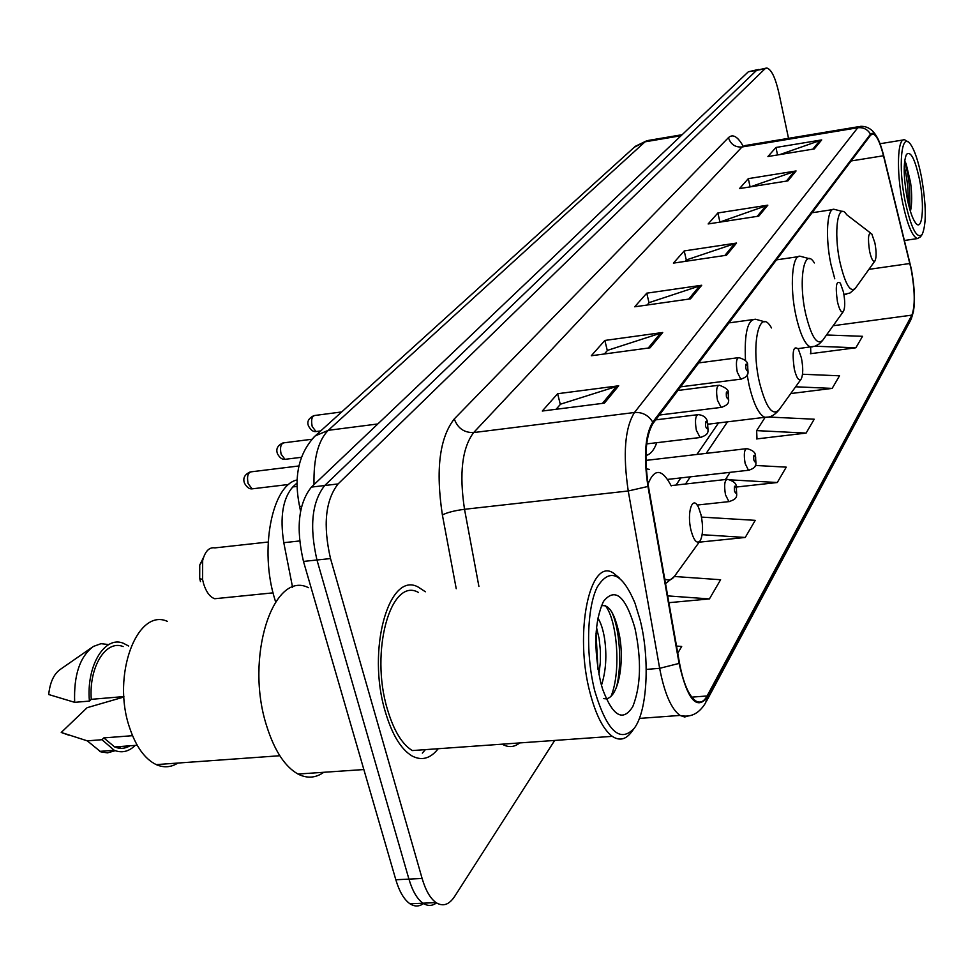 <?xml version="1.0" encoding="UTF-8"?>
<svg xmlns="http://www.w3.org/2000/svg" width="974" height="974" viewBox="0 0 974 974"><rect width="100%" height="100%" fill="white"/><g stroke="black" fill="none" stroke-linecap="round" stroke-linejoin="round"><path stroke-width="1.46" d="M645.92 455.467C650.352 454.529 653.98 450.268 656.793 442.695M292.577 587.322L283.787 542.688C279.769 517.072 282.777 498.481 292.809 486.927L297.119 482.909M757.626 69.653L748.336 71.784L311.4 487.097C298.421 503.461 295.779 528.237 303.474 561.426L395.821 879.753C399.389 891.673 404.1 899.672 409.969 903.775C414.607 906.782 419.137 906.709 423.532 903.543M758.503 69.495L756.64 70.298L324.707 485.515C311.875 501.89 309.294 526.727 316.964 560.001L408.934 879.108C412.489 891.052 417.176 899.087 422.984 903.19C427.623 906.234 432.139 906.137 436.51 902.91C432.139 906.137 427.623 906.234 422.984 903.19C417.176 899.087 412.489 891.052 408.934 879.108L316.964 560.001C309.294 526.727 311.875 501.89 324.707 485.515L756.64 70.298L765.929 68.168M425.382 591.766L418.37 587.164C389.125 570.301 366.334 649.889 385.363 711.97C392.047 734.469 400.874 749.091 411.807 755.824C421.559 761.084 430.362 758.709 438.215 748.726C430.362 758.709 421.559 761.084 411.807 755.824C400.874 749.091 392.047 734.469 385.363 711.97C366.334 649.889 389.125 570.301 418.37 587.164L425.382 591.766M911.189 269.335C914.988 290.8 915.231 306.067 911.883 315.126L707.087 695.972C703.849 701.84 700.05 703.484 695.692 700.89C688.728 695.765 683.322 683.139 679.499 663.014L648.392 486.16C644.033 456.806 645.592 435.889 653.055 423.386L870.683 135.082L872.911 133.937C876.539 135.069 880.07 142.338 883.491 155.755L911.189 269.335M911.335 269.055L883.625 155.365C878.974 137.748 874.591 130.674 870.5 134.168L652.75 422.107C645.092 434.915 643.497 456.356 647.954 486.464L679.085 663.416C687.303 699.502 696.739 710.752 707.38 697.177L912.066 315.99C915.487 306.7 915.243 291.056 911.335 269.055M810.806 353.051L810.38 353.72L855.854 347.779L862.538 336.31L826.512 334.983M756.968 438.215L756.506 438.945L806.107 433.089L814.203 419.21L768.389 417.018M788.526 138.332L778.896 92.968C775.353 77.53 771.323 69.215 766.794 68.01L764.955 68.825L338.088 483.932C325.389 500.319 322.869 525.205 330.515 558.565L422.119 878.475C425.65 890.443 430.301 898.491 436.06 902.606C442.866 906.879 449.051 904.846 454.614 896.494L554.681 740.447M650.084 347.803L591.291 355.753L604.854 340.45L662.71 332.499L650.084 347.803M604.391 403.139L542.287 411.028L557.639 393.715L618.709 385.789L604.391 403.139M758.783 216.131L708.147 223.947L717.887 212.965L767.829 205.173L758.783 216.131M787.893 180.872L739.497 188.591L748.312 178.644L796.075 170.961L787.893 180.872M814.264 148.925L767.926 156.522L775.949 147.476L821.703 139.915L814.264 148.925M690.493 298.848L634.695 306.798L646.76 293.174L701.73 285.248L690.493 298.848M726.507 255.237L673.411 263.126L684.211 250.939L736.551 243.062L726.507 255.237M668.882 602.687L709.413 598.925L720.602 579.737L674.385 576.486M677.77 653.189L681.69 646.468L676.516 646.054M790.766 393.557L832.173 388.395L839.515 375.806L802.539 374.247M699.174 542.177L745.244 537.465L755.227 520.347L701.499 517.097M736.356 487.037L777.289 482.52L786.249 467.143L755.3 465.45M684.211 250.939L686.317 260.131M685.233 261.373L686.536 259.888L736.551 243.062M646.76 293.174L649.037 302.829M647.126 305.02L649.256 302.573L701.73 285.248M775.949 147.476L777.544 154.939M779.943 154.549L821.703 139.915M748.312 178.644L750.114 186.898M750.284 186.874L796.075 170.961M717.887 212.965L719.847 221.731M719.433 222.206L767.829 205.173M557.639 393.715L560.318 404.441M556.105 409.275L560.561 404.161L618.709 385.789M604.854 340.45L607.313 350.616M604.379 353.976L607.545 350.348L662.71 332.499M725.46 479.525L730.037 472.341M777.289 482.52L730.549 479.865M806.107 433.089L756.64 430.618L765.089 417.383M756.64 430.618L756.993 438.884M832.173 388.395L795.624 386.788M855.854 347.779L814.982 346.22M810.611 347.024L810.831 353.659M745.244 537.465L702.144 534.689M709.413 598.925L667.689 595.881M422.339 753.097L425.394 749.639L422.339 753.097M905.236 201.825C911.201 228.44 916.838 239.336 922.159 234.503C926.566 224.117 926.298 204.759 921.355 176.404C918.202 160.844 914.586 150.118 910.471 144.213C901.388 130.577 897.858 166.347 905.236 201.825M907.524 141.693L904.578 139.732C897.431 137.638 896.238 171.789 902.642 202.775C907.281 224.495 912.188 236.439 917.374 238.593L920.406 236.938L921.867 234.904M919.468 179.374C914.976 158.896 910.641 150.58 906.465 154.403C903.215 162.378 903.482 177.134 907.257 198.647C909.606 210.141 912.285 218.091 915.28 222.498C922.415 233.273 924.923 205.782 919.468 179.374M910.41 211.334L910.459 211.2C912.054 203.858 912.102 194.325 910.58 182.601L906.088 163.608L904.651 160.978M904.225 166.53C907.062 177.122 908.425 189.455 908.304 203.542M904.542 161.879C908.779 174.383 910.483 190.04 909.667 208.85M869.599 251.329C871.45 259.352 873.276 262.505 875.042 260.801C876.49 257.44 876.442 251.511 874.92 243.001L871.815 233.979C868.321 231.775 867.591 237.559 869.599 251.329M837.433 301.623C839.454 310.097 841.475 313.336 843.484 311.327C845.14 307.577 845.14 301.185 843.484 292.151L840.355 283.13C836.228 280.195 835.254 286.356 837.433 301.623M794.297 369.049C796.574 378.119 798.875 381.443 801.225 379.008C803.173 374.698 803.233 367.673 801.407 357.933L798.351 349.13C793.262 344.966 791.911 351.614 794.297 369.049M268.167 542.031L214.925 547.887C209.215 546.974 205.137 551.187 202.665 560.513L202.58 579.591L203.7 584.083C206.366 592.277 210.055 597.159 214.767 598.73L219.881 598.219M691.053 530.477C693.938 540.887 697.007 544.296 700.269 540.667C703.033 534.86 703.289 526.264 701.024 514.881L698.699 507.844C692.782 493.915 686.414 512.214 691.053 530.477M297.204 479.926C272.148 484.723 259.169 549.433 274.814 599.266L275.618 601.871M203.493 557.542L199.755 565.005L199.694 578.422L200.474 581.575M594.883 691.382C606.997 731.328 620.17 743.564 634.415 728.065C647.515 710.496 649.975 658.534 640.137 620.012L635.024 603.259C622.179 572.749 609.566 567.367 597.196 587.139C586.823 607.946 585.593 655.38 594.883 691.382M619.634 578.203L613.632 573.248C590 556.3 573.686 633.039 590.207 693.439C596.051 715.391 603.405 729.696 612.281 736.344C619.501 741.165 625.978 739.607 631.724 731.705L633.745 728.978M418.455 592.448C390.964 576.547 369.621 651.216 387.433 709.364C393.715 730.524 402.006 744.258 412.306 750.564L612.281 736.344M308.466 587.675C273.292 569.644 244.425 657.645 266.693 726.068C274.473 750.674 284.895 766.66 297.995 774.05C307.029 778.676 315.637 778.08 323.794 772.285M167.382 621.363C137.115 607.496 111.413 675.481 129.603 727.688C136.019 746.766 144.895 759.075 156.217 764.614C163.742 767.926 170.974 767.415 177.925 763.056M597.878 618.076C600.8 622.556 603.028 629.326 604.537 638.372C606.997 655.478 605.974 671.123 601.469 685.319M596.514 627.463L599.168 638.847L600.434 651.168L600.374 661.857L598.937 674.629M634.951 628.181C625.551 595.966 615.057 587.03 603.49 601.396C594.408 621.363 593.458 648.331 600.654 682.275L602.626 689.215C612.853 716.353 622.91 722.148 632.783 706.625C640.916 686.037 641.647 659.885 634.951 628.181M603.673 698.541C617.528 702.327 625.101 663.805 619.342 634.878C614.874 613.486 608.86 603.831 601.323 605.913M123.138 646.566C105.983 639.431 88.804 666.8 91.264 699.332L123.893 696.568M91.422 647.807L60.546 669.223C53.972 673.74 50.015 682.177 48.7 694.523L74.669 702.339L89.413 701.097L91.264 699.332M108.796 644.557L100.979 643.692L93.382 646.444C79.88 656.525 73.647 675.165 74.669 702.339M128.702 646.042L123.272 643.217C104.681 635.474 86.162 665.863 89.413 701.097M132.525 735.687L103.804 737.902L114.664 746.948C119.96 749.116 125.074 748.726 130.005 745.78M123.917 697.007L87.149 707.684L61.24 732.46L68.85 735.187M103.804 737.902L101.978 739.716L87.27 740.849L100.724 751.818L107.517 752.865L115.212 750.674M118.938 748.166L120.8 746.474M87.27 740.849L61.24 732.46M101.978 739.716L114.226 750.284C121.787 753.304 128.787 751.672 135.252 745.39M605.353 605.682C616.98 619.756 621.436 670.976 611.124 696.093M611.562 611.587C619.659 628.181 622.447 664.585 616.323 687.924M596.039 633.514L597.975 669.284M297.131 486.416L292.809 486.927M299.578 540.96L283.787 542.688M748.336 71.784L764.955 68.825M395.821 879.753L422.119 878.475M303.474 561.426L330.515 558.565M311.4 487.097L338.088 483.932M682.141 134.704L648.623 140.39L645.044 141.827L681.069 135.715M634.378 147.196L645.044 141.827L328.25 430.325L377.839 423.958M313.385 437.606L315.186 435.926L328.25 430.325C318.206 440.528 313.458 458.632 314.005 484.626M301.563 506.565L299.566 506.163L299.03 503.631M911.883 315.126L833.147 325.742M519.666 742.931C514.211 747.314 508.391 747.728 502.207 744.173M652.75 422.107C648.404 415.192 642.304 411.99 634.464 412.501L857.753 127.764C863.341 127.18 867.591 129.311 870.5 134.168M647.954 486.464L628.242 490.981C622.788 454.14 624.858 427.988 634.464 412.501L473.644 432.566C462.126 447.906 459.083 473.486 464.525 509.292L478.916 586.494M859.129 126.596L745.329 145.516L741.993 146.989L857.753 127.764L860.553 126.352C867.079 126.084 872.314 129.262 876.271 135.885M679.085 663.416L659.654 668.322L628.242 490.981L464.525 509.292C454.736 510.571 447.346 512.446 442.379 514.917C435.548 469.906 439.517 437.91 454.286 418.93L728.455 137.638C732.789 133.694 737.659 136.506 743.089 146.076M689.056 715.768L684.649 716.998L680.022 715.427C671.232 709.011 664.438 693.318 659.654 668.322L646.225 669.418M707.38 697.177L705.566 702.936C698.967 713.747 690.456 717.911 680.022 715.427L639.37 718.422M706.26 701.633L910.641 320.251L912.066 315.99M456.234 588.722L442.379 514.917M728.455 137.638C730.622 144.31 735.126 147.427 741.993 146.989L473.644 432.566C464.148 432.797 457.695 428.243 454.286 418.93M707.087 695.972L691.759 697.141M685.501 483.993L690.335 476.834M706.187 453.373L727.481 421.839M909.899 263.504L868.905 269.36M883.491 155.755L851.154 160.953M724.839 255.48L734.749 243.5M757.2 216.374L766.112 205.599M786.371 181.115L794.431 171.375M812.815 149.168L820.132 140.317M688.74 299.091L699.843 285.686M648.234 348.047L660.725 332.95M602.443 403.382L616.615 386.264M870.354 232.871L846.686 214.718C837.859 200.729 833.257 231.739 840.002 262.383C845.286 284.53 850.448 293.089 855.501 288.085L874.908 260.995M842.973 211.589L834.268 209.349C827.011 207.121 825.075 237.607 831.005 264.636L834.767 278.795M843.886 294.27L846.236 294.258M814.374 262.956C804.195 245.874 797.974 280.001 805.644 313.738C811.415 337.138 817.162 345.904 822.884 340.048L843.314 311.57M809.552 258.743L800.531 256.332C792.118 253.459 789.427 286.94 796.038 316.148C800.275 334.459 805.096 344.747 810.514 347L812.84 346.768M771.505 327.958C759.44 305.909 750.467 344.406 759.525 382.66C766.002 407.692 772.577 416.665 779.249 409.567L801.005 379.3M747.143 374.929L749.116 385.266C753.584 403.93 758.819 414.607 764.821 417.31L768.121 417.067M764.87 321.858L755.593 319.228C747.582 319.411 744.221 333.254 745.5 360.757M664.706 578.909C668.688 581.088 672.194 579.883 675.226 575.293L699.904 541.167M649.512 469.395L646.273 468.847M671.22 485.892C662.162 468.628 654.431 468.019 648.027 484.066M749.383 470.186L748.47 470.259L745.147 463.527C743.637 454.322 744.209 449.355 746.888 448.624C752.841 450.158 755.702 452.654 755.495 456.112M755.507 457.281C753.973 453.86 753.413 454.761 753.827 459.996C755.374 463.429 755.934 462.516 755.507 457.281M729.964 501.537L728.917 501.622L725.496 494.804C723.926 485.162 724.583 479.987 727.505 479.293C733.714 481.119 736.636 483.664 736.259 486.915M736.295 488.218C734.676 484.723 734.079 485.697 734.506 491.115C736.125 494.597 736.721 493.635 736.295 488.218M341.691 411.941L314.87 415.472C311.826 416.202 310.925 419.855 312.179 426.417L315.966 431.543L316.964 431.409M741.579 379.069L740.788 379.142L737.245 372.056C735.76 363.205 736.295 358.395 738.828 357.616C745.22 359.528 748.142 362.072 747.606 365.25M745.901 368.708C747.448 372.251 748.008 371.435 747.594 366.261C746.06 362.705 745.487 363.521 745.901 368.708M311.79 439.274L284.091 442.793C280.804 443.511 279.806 447.297 281.109 454.152L284.992 459.338L286.149 459.204M722.014 407.315L721.101 407.4L717.461 400.217C715.902 390.951 716.511 385.947 719.275 385.193C726.08 387.725 729.063 390.318 728.223 392.972M726.421 396.698C728.053 400.314 728.649 399.45 728.235 394.105C726.616 390.477 726.007 391.341 726.421 396.698M298.957 465.962L251.426 471.793C247.871 472.5 246.763 476.432 248.127 483.603L252.108 488.851L253.447 488.692M701.158 437.436L700.099 437.521L696.349 430.252C694.73 420.537 695.424 415.326 698.431 414.607C703.922 415.387 706.966 418.029 707.562 422.521M705.651 426.563C707.368 430.252 708.013 429.327 707.587 423.787C705.87 420.098 705.225 421.024 705.651 426.563M409.969 903.775L436.06 902.606M300.552 511.204L299.566 506.163C293.478 476.59 298.677 453.178 315.186 435.926L635.365 146.295L646.943 140.658M913.649 310.828L911.238 319.107M872.911 133.937L871.779 134.12M675.98 485.064L680.887 477.905M696.934 454.444L718.508 422.935M904.481 240.481L917.374 238.593M880.106 143.726L903.251 139.952M906.088 163.608L904.566 161.623M843.934 294.538L850.059 292.967L855.16 288.56M812.048 212.758L832.624 209.605M798.047 348.643L815.031 346.208L819.426 343.798L822.482 340.62M776.497 259.863L798.339 256.661M707.94 424.214L764.821 417.31C769.862 417.651 774.5 415.314 778.75 410.273M728.917 322.893L752.427 319.667M214.767 598.73L273.073 592.849M665.534 583.633L674.434 576.413M199.694 578.422L202.58 579.591M199.755 565.005L202.665 560.513M297.995 774.05L363.85 769.545M156.217 764.614L279.806 755.739M114.664 746.948L137.188 745.244M99.604 751.38L114.226 750.284M645.908 460.398L745.962 448.734M667.592 479.403L748.47 470.259C758.636 467.179 755.325 463.612 755.678 456.903M671.086 485.612L726.421 479.415M697.104 505.068L728.917 501.622C739.595 498.335 736.015 495.242 736.478 487.816M320.702 430.934L315.966 431.543C313.348 432.006 310.889 430.216 308.6 426.162C306.652 421.876 308.441 418.345 313.993 415.557M680.643 386.848L740.788 379.142C750.857 375.964 747.375 371.983 747.764 365.932M698.723 362.9L738.012 357.726M301.368 457.305L284.992 459.338C282.302 459.74 279.818 457.926 277.529 453.884C275.679 449.063 277.529 445.386 283.081 442.89M659.349 415.046L721.101 407.4C731.681 404.003 727.931 400.436 728.418 393.739M677.904 390.464L718.325 385.314M288.815 484.455L252.108 488.851C249.405 489.204 246.885 487.365 244.559 483.323C242.623 478.295 244.535 474.496 250.269 471.903M646.675 443.901L700.099 437.521C711.251 433.893 707.185 430.788 707.781 423.41M655.721 419.867L697.323 414.741"/></g></svg>
